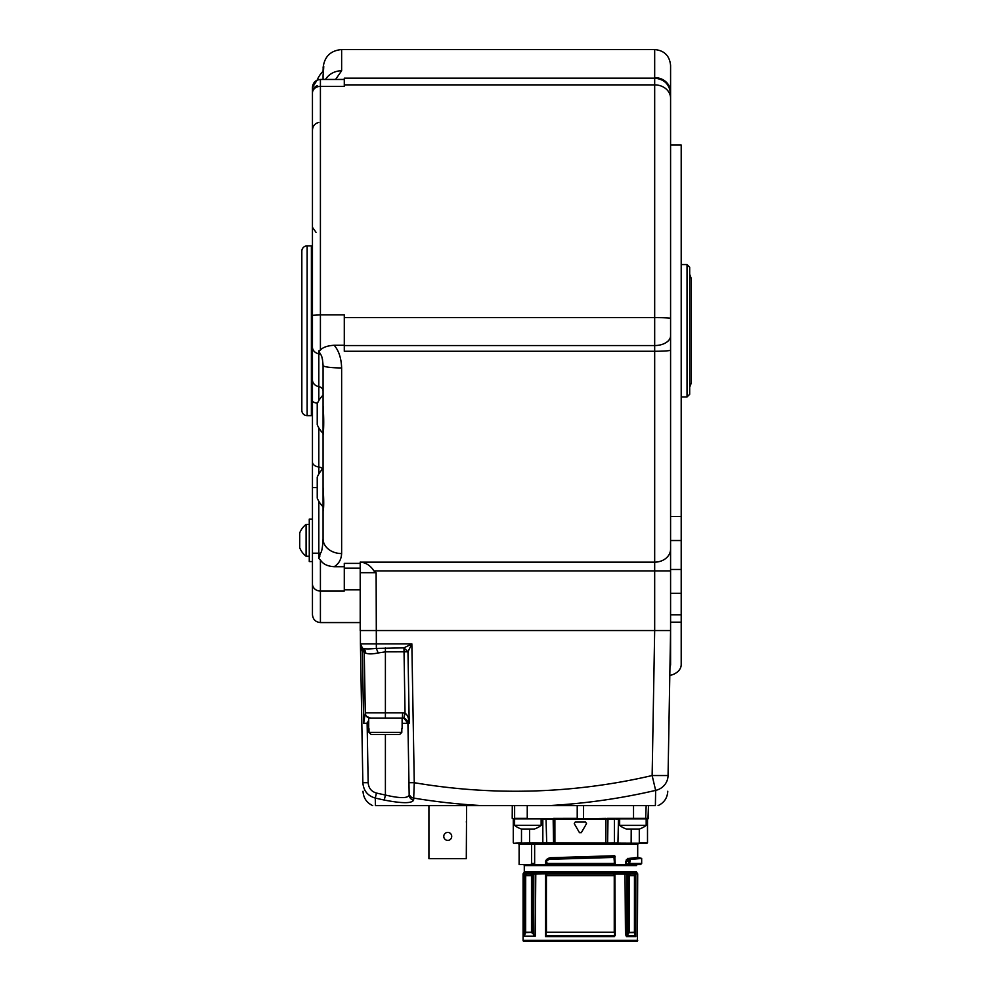<?xml version="1.0" encoding="UTF-8"?>
<svg xmlns="http://www.w3.org/2000/svg" width="991" height="991" viewBox="0 0 991 991"><rect width="100%" height="100%" fill="white"/><g stroke="black" fill="none" stroke-linecap="round" stroke-linejoin="round"><path stroke-width="1.49" d="M626.56 871.944L636.507 871.944A1.065 1.065 148.2 0 0 637.102 872.898L635.243 872.898A1.065 1.028 90 0 1 635.813 873.851L635.243 872.898M636.507 871.944L524.289 871.944A1.065 1.065 -15.5 0 1 523.682 872.898L524.128 872.489M635.875 872.898L636.656 872.501M634.463 875.66L629.867 875.66L629.867 874.062A1.065 0.855 90 0 0 629.012 873.009L633.534 873.009L634.587 874.062A1.065 1.053 -90 0 0 633.534 873.009L626.411 873.009L626.981 874.062A1.065 0.681 -90 0 1 627.675 873.009L629.012 873.009L628.331 874.062L628.331 932.506L626.708 935.838L635.417 935.838L634.438 932.581L629.198 932.581L626.708 935.838A1.065 0.855 -90 0 0 626.461 936.582L625.47 934.253L626.981 934.265L626.981 874.062L634.463 874.062L634.438 932.581L634.587 874.062L635.417 874.062L634.351 873.009L635.157 872.91M627.675 873.009L613.763 873.009L614.816 874.062L626.362 874.062M612.388 873.009L548.432 873.009M547.366 873.009L525.862 872.997L524.809 874.062L525.701 874.062L525.651 932.209L524.338 936.136L524.326 873.851L524.326 936.136L535.041 936.136L531.672 932.209L531.672 875.66L525.701 875.66M524.908 872.898L523.087 873.851L524.326 873.851A1.065 1.041 -90 0 1 524.908 872.898L526.754 872.997A1.065 1.053 90 0 0 525.701 874.062L530.916 874.062L530.916 875.66M524.128 865.019L523.223 864.511A1.065 1.065 -31.9 0 1 524.289 865.577L636.507 865.577A1.065 1.065 164.5 0 1 636.656 865.019L637.56 864.511M532.848 843.291L543.365 843.291L532.328 842.759L531.535 843.527L534.483 843.291L534.644 844.357L637.696 844.357L637.696 857.351L627.514 858.59L625.804 861.278L625.891 864.511L626.758 864.511M593.312 864.511L567.868 864.511M637.547 864.511A1.065 1.065 164.5 0 0 636.656 865.019M615.25 863.991L614.185 864.511L615.25 863.991L614.693 855.741L614.234 857.426L549.435 859.308L548.853 858.986L549.98 857.76L546.636 859.383L545.533 861.229L545.83 864.511L547.168 864.511L545.942 863.458L546.636 859.383M614.507 863.991L613.937 856.893L580.33 857.884L614.172 856.843L614.841 856.942L614.185 864.511L547.255 864.511M545.83 864.511L534.013 864.511L534.644 863.458L531.597 863.458L531.597 844.357L534.644 844.357L534.644 863.458M531.597 863.458L530.965 864.511L519.111 864.511L519.111 844.344L531.597 844.357L531.535 843.527M625.891 864.511L615.151 864.511M549.98 857.76L614.693 855.741L615.25 856.942M646.987 843.291L542.833 842.759L542.833 819.421L553.164 819.421L553.548 843.291L554.923 843.291L554.886 819.421L605.91 819.421L605.873 843.291L546.722 843.291L546.016 818.888M605.947 818.38L577.245 818.888L605.947 818.38L605.91 819.421L614.42 819.421L614.42 842.759L607.248 843.291L638.823 843.291M627.514 858.59L637.894 857.735L630.66 858.887L629.533 863.458L628.356 863.991L626.56 863.991L626.262 859.928M627.96 858.355L630.957 859.494M629.681 860.832L629.074 860.386L628.765 863.458M626.832 864.511L628.752 864.511L628.356 863.991M640.607 864.511L625.804 863.979M628.703 864.511L629.533 863.458L641.673 863.458L640.595 864.511L628.703 864.511M637.696 857.314L641.673 858.417L631.106 859.42M531.424 842.969L513.809 843.291M583.327 829.194L584.17 827.733M577.902 829.962L579.475 832.675L581.308 832.675L586.523 823.657L585.607 822.072L575.189 822.072L574.272 823.657L575.189 822.072L585.607 822.072L586.523 823.657M530.284 842.759L531.523 843.49M646.182 819.421L647.953 818.888M648.572 818.355L648.498 805.621L647.965 818.888L629.805 818.888L645.637 818.888L646.169 805.621M646.182 818.888L646.182 825.379L619.66 825.379L619.66 818.888L629.805 818.888L607.074 818.888L633.534 818.355L607.099 818.355M639.282 829.046A21.22 21.22 0 0 0 646.182 825.379A21.22 21.22 180 0 1 639.282 829.046L626.547 829.046A21.22 21.22 0 0 1 619.66 825.379M577.245 818.888L554.836 818.38L577.22 818.355L577.22 805.621M514.602 818.888L514.602 825.367L541.136 825.367L541.136 818.888L514.602 818.888L552.78 818.888M514.973 818.888L512.211 818.355L514.602 819.408M385.4 647.866L385.4 651.843L407.97 651.805L409.221 723.244C408.775 717.98 407.375 714.61 405.034 713.148L403.969 647.866L376.345 648.424L376.345 643.89L411.847 643.89L407.97 651.805L403.969 647.866L411.847 643.89L414.263 782.704L413.631 800.059C411.971 803.515 402.197 803.515 384.31 800.059A626.684 626.585 0 0 1 375.279 798.065L375.403 805.621C372.096 805.621 372.096 805.621 375.403 805.621L655.385 805.621C658.693 805.621 658.693 805.621 655.385 805.621L655.646 790.384A15.918 15.497 -179 0 0 668.058 775.544L670.585 630.536L670.585 65.468C669.643 55.793 664.342 50.491 654.679 49.55L654.679 77.62A15.918 14.332 0 0 1 670.585 91.94L670.585 94.591M486.209 805.621L482.58 805.621A618.582 618.483 180 0 1 413.594 798.065A5.302 5.166 179 0 1 409.147 793.048L409.172 795.03C407.834 798.461 399.906 798.461 385.4 795.03A621.456 621.357 0 0 1 376.444 793.048C371.39 791.574 368.627 788.13 368.169 782.704L367.128 723.294L363.647 723.319L362.396 651.805L360.439 643.89L360.204 586.821L360.204 630.536L670.585 630.536L670.585 610.307L670.585 614.792L681.201 614.792L681.201 664.664A15.918 11.26 180 0 1 669.805 675.453M583.55 818.888L583.575 805.621L580.392 805.621M512.285 805.621L512.211 818.355L512.285 805.621M376.444 793.048L375.279 798.065C367.661 795.835 363.524 790.719 362.855 782.704L360.439 643.89L362.334 647.866A5.302 5.302 0 0 0 362.334 647.866L362.396 651.805L364.23 651.843L365.295 713.148L363.647 723.071L365.394 723.281M362.731 775.569A15.918 15.497 179 0 1 362.731 775.544L362.855 782.704L368.169 782.704M548.221 805.621A618.582 618.483 180 0 0 655.646 790.384L652.14 775.544L654.679 630.536L654.679 570.89L670.585 570.89L670.585 630.536M407.92 723.17L403.832 718.215C406.273 719.119 407.635 720.767 407.92 723.17L407.92 723.294A5.302 5.302 0 0 0 407.908 723.009A5.302 5.302 0 0 1 407.92 723.294A5.302 5.302 0 0 0 407.92 723.17L409.221 723.244L407.92 723.294L409.172 795.03L407.92 723.294L408.961 782.704L414.263 782.704A603.11 603.024 180 0 0 652.14 775.544L668.058 775.544M413.631 800.059A5.302 5.19 179 0 1 409.172 795.03M384.31 800.059L385.4 795.03L385.4 734.529M368.689 720.333L367.128 723.17L366.286 723.17M369.37 718.079A5.302 5.166 179 0 1 365.295 713.148L365.295 713.099M365.295 713.148L365.295 712.863A5.302 5.302 0 0 0 370.597 718.079A5.302 5.302 179 0 1 365.295 712.863L402.619 712.863L402.408 718.079M378.166 652.958L376.345 648.424C369.333 649.068 364.923 649.068 363.14 648.424L362.334 647.866A5.302 5.302 0 0 1 364.23 651.843L365.53 652.958C367.921 654.196 372.133 654.196 378.166 652.958L385.4 651.843L385.4 718.079M323.066 435.049L323.066 468.52A26.943 26.943 0 0 0 317.231 477.154L317.231 498.114A26.943 26.943 0 0 0 323.066 506.76L323.066 511.195C323.933 508.148 323.933 500.207 323.066 487.361L323.066 435.049C323.933 427.914 323.933 418.165 323.066 405.802L323.066 365.468C322.608 358.866 321.728 355.162 320.452 354.344L318.817 350.839L320.415 350.133L320.415 314.878L344.286 314.878L344.286 317.615L654.679 317.615L654.679 78.178C664.342 79.119 669.643 84.433 670.585 94.095L670.585 94.343M670.585 157.259L670.585 145.058L681.201 145.058L681.201 516.46L670.585 516.46L670.585 504.246M670.585 472.41L670.585 404.353M670.585 372.517L670.585 289M670.585 257.164L670.585 189.095M670.585 546.004L670.585 569.466L681.201 569.466L681.201 614.792M670.585 99.596L670.585 115.501M360.204 586.821L360.204 562.095L361.319 562.157C366.645 563.099 370.832 566.01 373.892 570.89L376.122 572.699L376.345 643.89L360.439 643.89A5.302 5.302 0 0 0 363.14 648.424A5.302 4.893 -60.7 0 1 365.53 652.958M402.619 712.863L405.034 713.148L403.832 718.215A5.302 5.302 0 0 1 404.006 718.264A5.302 5.302 0 0 0 403.832 718.215L402.619 718.079A5.302 5.302 0 0 1 403.523 718.153A5.302 5.302 0 0 0 402.619 718.079L368.689 718.079L368.689 728.695M405.592 718.983A5.302 5.302 0 0 1 407.759 722.092A5.302 5.302 0 0 0 405.592 718.983M401.813 728.695L401.813 732.399L368.999 732.399L371.167 734.529L399.646 734.529L401.813 732.399L399.646 734.529L371.167 734.529L368.999 732.399L368.999 728.695M402.123 718.079L402.123 728.695M367.128 723.17L368.689 723.294M323.066 463.763L323.066 433.352A26.943 26.943 0 0 1 317.231 424.705L317.231 403.758A26.943 26.943 0 0 1 323.066 395.112L323.066 365.468A18.569 2.453 -0 0 0 341.635 367.934C341.276 358.123 338.786 350.579 334.153 345.264L344.286 345.264M344.286 566.703L334.153 566.703C338.786 563.891 341.276 559.506 341.635 553.56L341.635 367.934M361.319 562.157L654.679 562.157L654.679 351.272L344.286 351.272L344.286 317.615M320.118 350.43L320.415 350.133C322.781 347.345 327.364 345.723 334.153 345.264M334.153 566.703C327.364 566.27 322.781 563.99 320.415 559.89L318.817 558.54L320.452 553.189C321.741 552.284 322.608 547.503 323.066 538.856L323.066 367.215M323.066 538.856A18.569 14.716 0 0 0 341.635 553.56A18.569 14.716 180 0 1 330.226 550.463M312.45 583.947A7.953 7.098 0 0 0 320.415 591.045L320.415 622.571C315.572 622.1 312.921 619.449 312.45 614.618L312.45 87.406L317.231 79.924A26.943 26.943 0 0 1 323.326 71.018M320.415 559.89L320.415 591.045L344.286 591.045L344.286 563.384L360.204 563.384M669.966 666.435A5.302 3.753 180 0 0 670.585 664.664L670.585 614.792M681.201 516.46L681.201 569.466M428.917 805.621L428.917 858.677L466.29 858.677L466.588 805.621M466.402 821.266L466.327 822.121M447.746 840.38A3.976 3.976 0 0 0 451.723 836.392A3.976 3.976 0 0 0 447.746 832.415A3.976 3.976 0 0 0 443.77 836.392A3.976 3.976 0 0 0 447.746 840.38M583.711 941.45L633.447 941.45M527.336 941.45L577.072 941.45M635.417 874.062L637.696 873.851L637.386 941.14L523.397 941.14A1.065 1.065 18.2 0 1 523.087 940.385A1.065 1.065 18.2 0 0 523.397 941.14L637.386 941.14L637.696 940.385L523.087 940.385L523.087 873.851M525.812 875.66L526.754 872.997L534.372 872.997L534.422 874.062L545.533 873.851L545.533 936.582L546.091 935.826L614.544 935.838A1.065 0.632 -90 0 0 614.358 936.582L615.25 935.393L614.891 872.898M524.957 872.898L524.809 874.062M531.771 872.997L532.452 874.062L533.802 874.062L533.802 934.649L532.452 932.89L532.452 874.062L530.916 874.062A1.065 0.855 -90 0 1 531.771 872.997L526.754 872.997M535.041 936.136L533.48 934.835M531.486 875.66L531.486 932.209L532.13 933.088M531.808 932.395L525.614 932.581M531.672 932.209L525.651 932.209M546.945 872.997L545.942 874.05L545.892 872.898M614.358 936.582L545.533 936.582L545.942 935.64M613.85 872.997L614.841 874.05L614.544 935.838L614.482 875.66L546.326 875.66L546.103 935.777M615.25 935.393L614.482 932.209L546.437 932.209L614.247 932.209L614.247 875.66M614.47 875.66L614.47 874.062A1.065 1.053 -90 0 0 613.417 873.009L547.032 873.009L545.967 874.062L547.379 873.009A1.065 1.053 90 0 0 546.314 874.062L546.45 932.469M545.967 874.062L546.314 932.395M547.379 873.009L613.763 873.009L613.999 875.66M626.461 936.582L635.813 936.582L635.813 873.851L635.764 936.396M635.578 935.454L634.636 932.209L628.876 932.481L629.186 875.66L629.867 875.66M335.565 79.453L341.635 70.77L341.635 49.55L654.679 49.55M344.286 78.178L654.679 78.178L344.286 78.178L344.286 86.353L320.415 86.353L320.415 314.878L312.45 315.311M317.231 85.722A7.953 6.887 0 0 0 312.45 92.027L312.45 129.573M312.45 124.841L312.45 93.018A7.953 6.664 0 0 1 320.415 86.353L320.415 79.453C315.572 79.924 312.921 82.575 312.45 87.406M315.993 232.29L312.45 227.298L312.45 418.066M312.45 422.538L312.45 487.56L317.231 487.56M318.817 501.285L318.817 553.189L312.45 553.189L312.45 564.796M312.45 192.7L312.45 129.239L312.45 192.7M318.817 350.839L320.415 350.133L318.817 350.839L318.817 353.799L320.452 354.344L318.817 353.799L318.817 386.614A5.302 4.596 180 0 1 323.066 391.123M322.186 358.222L322.533 359.696M339.083 561.971L338.625 562.591M338.055 563.309L337.213 564.226M318.817 558.54L318.817 553.189L320.452 553.189L320.18 554.675M319.833 556.186L319.573 557.016M323.066 79.453L323.066 75.266C323.933 65.963 323.933 64.155 323.066 69.865L323.747 66.521M325.494 79.453A18.569 17.169 0 0 1 341.635 70.77M323.066 69.865L323.066 71.278L323.066 69.865M312.45 419.577L312.45 487.56M312.45 237.902L312.45 410.472M311.385 265.761L312.45 265.761M311.385 395.756L312.45 395.756M307.148 245.867L307.148 415.65L311.385 415.65L311.385 245.867L307.148 245.867A5.302 5.302 0 0 0 301.834 251.169L301.834 410.348L301.834 251.169M307.148 415.65A5.302 5.302 180 0 1 301.834 410.348M312.45 561.563L309.266 561.563L309.266 519.111L312.45 519.111M309.266 524.412L306.083 524.412L306.083 556.248L309.266 556.248M306.083 524.412A20.167 20.167 0 0 0 299.716 532.91L299.716 547.763A20.167 20.167 0 0 0 306.083 556.248M534.236 829.046A21.22 21.22 0 0 0 541.136 825.367A21.22 21.22 180 0 1 534.236 829.046L521.501 829.046L521.489 842.759L514.156 843.291M579.475 832.675L574.272 823.657M614.445 863.458L613.974 864.511L547.379 864.511L546.574 861.154M580.218 857.884L549.695 858.776L546.549 860.299L548.853 858.986L548.903 858.07M545.533 861.229L546.338 861.154L546.338 863.458L614.209 863.458L614.717 857.376M549.163 859.383L546.859 860.683M545.533 863.458L547.379 864.511M689.686 387.233L691.284 383.022L691.284 278.496L689.686 274.284L689.686 267.223L689.686 394.294L689.686 330.759M681.201 264.572L687.036 264.572L687.036 396.945L681.201 396.945M689.686 267.223L687.036 264.572M689.686 394.294L687.036 396.945M534.013 864.511L530.965 864.511M618.694 843.291A1.065 0.694 -90 0 0 618 844.357M607.248 843.291L605.873 843.291L607.619 842.759L608.003 818.888M532.328 842.759L553.548 843.291M630.338 859.048L628.133 859.036L626.857 860.374L629.074 860.386L630.338 859.048M625.804 861.278L629.533 861.29M521.96 843.291L529.59 842.759L529.59 829.046M541.136 819.421L542.833 819.421L542.325 818.888M614.779 818.888L619.66 819.421M614.073 843.291L617.95 842.759L618.471 818.888M631.205 829.046L631.143 843.291L617.43 843.291M647.507 819.421L647.507 842.759L639.294 842.759L639.294 829.046M534.236 844.344L523.917 844.344M648.498 818.355L633.534 818.355L633.534 805.621M647.965 818.888L645.81 818.888M364.155 651.05L362.31 647.841A5.302 5.302 0 0 1 364.23 651.843M373.892 570.89L654.679 570.89L654.679 562.157A15.918 13.094 0 0 0 670.585 549.064L670.585 549.064M376.122 572.699L360.204 572.699M403.832 718.215L402.619 718.079M408.961 782.704L407.92 723.294L402.123 723.294M344.286 345.549L654.679 345.549L654.679 317.615A15.918 0.718 0 0 1 670.585 318.334M670.585 350.12A15.918 1.164 0 0 1 654.679 351.272L654.679 345.549A15.918 9.761 0 0 0 670.585 335.788M360.204 568.153L344.286 568.153M344.286 589.794L360.204 589.794M681.201 593.287L670.585 593.287M681.201 540.516L670.585 540.516M670.585 622.162L681.201 622.162M636.631 941.45L524.152 941.45M635.813 936.582L631.304 936.582M624.999 872.898L625.47 934.253M535.313 936.037L535.784 872.898M533.121 872.997A1.065 0.681 90 0 1 533.802 874.062L534.422 874.062M546.797 875.66L546.797 874.062L614.816 874.062M546.326 932.209L546.437 875.66M629.186 932.209L629.322 875.66M670.585 98.27A15.918 13.416 0 0 0 654.679 84.867L344.286 84.867M318.817 553.189L320.452 553.189M312.45 347.048A7.953 6.887 0 0 0 318.817 353.799M312.45 379.863A7.953 6.887 0 0 0 318.817 386.614L318.817 400.587M312.45 400.698A7.953 2.725 0 0 0 317.454 403.226M318.817 427.877L318.817 467.009A5.302 3.407 180 0 1 322.62 468.978M312.45 461.992A7.953 5.116 0 0 0 318.817 467.009L318.817 473.995M514.626 805.621L514.626 818.355L527.249 818.355L527.249 805.621M553.696 818.355L554.836 818.38M524.289 865.577L524.289 871.944M637.696 844.357L638.749 843.291M627.935 864.511L626.869 864.511M641.673 858.417L641.673 863.458M647.507 842.759L646.652 843.291M605.873 843.291L554.923 843.291M543.365 843.291L546.722 843.291M518.058 843.291L519.111 844.344M513.276 819.408L513.276 842.759M372.715 805.621C366.645 802.747 363.412 797.953 363.003 791.239M658.074 805.621C664.143 802.747 667.377 797.953 667.785 791.239M370.597 718.079L366.893 716.567M320.415 622.571L360.204 622.571M637.696 873.851L637.102 872.898M316.364 123.318L318.817 122.376C314.853 123.466 312.735 126.068 312.45 130.18M341.635 49.55C330.461 50.553 324.268 56.735 323.066 68.119M344.286 79.453L320.415 79.453M581.011 818.888L579.76 818.888M514.602 825.367A21.22 21.22 0 0 0 521.501 829.046M549.237 858.85L561.947 858.404"/></g></svg>
